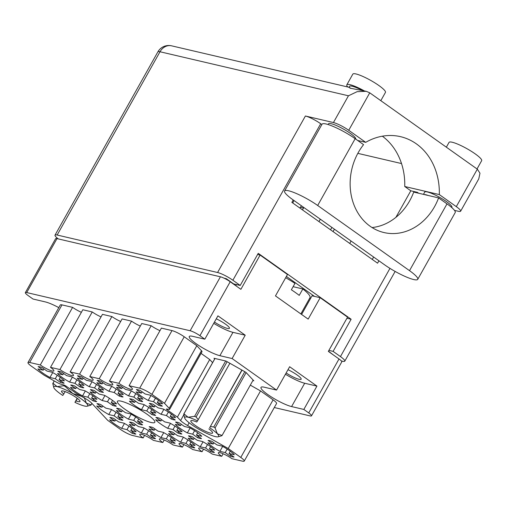 <?xml version="1.0" encoding="UTF-8"?>
<svg xmlns="http://www.w3.org/2000/svg" width="507" height="507" viewBox="0 0 507 507"><rect width="100%" height="100%" fill="white"/><g stroke="black" fill="none" stroke-linecap="round" stroke-linejoin="round"><path stroke-width="0.76" d="M124.462 423.44L121.68 428.396L126.997 429.638L132.042 433.225A16.211 2.846 -150.7 0 0 135.844 434.112L130.793 430.525L136.11 431.768A16.211 2.846 -150.7 0 0 124.038 423.206L118.72 421.963L113.676 418.383A16.211 2.846 -150.7 0 0 109.88 417.489L114.924 421.076L109.607 419.834A16.211 2.846 -150.7 0 0 114.348 423.814A16.211 2.846 -150.7 0 0 121.68 428.396M111.546 409.599L108.764 414.555L114.075 415.797L119.126 419.378A16.211 2.846 -150.7 0 0 122.922 420.265L117.878 416.684L123.188 417.926A16.211 2.846 -150.7 0 0 111.122 409.358L105.805 408.122L100.754 404.535A16.211 2.846 -150.7 0 0 96.957 403.648L102.008 407.235L96.691 405.993A16.211 2.846 -150.7 0 0 101.432 409.967A16.211 2.846 -150.7 0 0 108.764 414.555M131.186 414.187L128.404 419.143L133.721 420.385L138.772 423.972A16.211 2.846 -150.7 0 0 142.568 424.86L137.517 421.273L142.835 422.515A16.211 2.846 -150.7 0 0 130.762 413.953L125.451 412.711L120.4 409.124A16.211 2.846 -150.7 0 0 116.604 408.236L121.648 411.823L116.337 410.581A16.211 2.846 -150.7 0 0 121.072 414.561A16.211 2.846 -150.7 0 0 128.404 419.143M170.472 423.37L167.69 428.326L173.007 429.568L178.058 433.149A16.211 2.846 -150.7 0 0 181.855 434.036L176.804 430.456L182.121 431.698A16.211 2.846 -150.7 0 0 170.054 423.13L164.737 421.887L159.686 418.307A16.211 2.846 -150.7 0 0 155.89 417.419L160.941 421L155.624 419.758A16.211 2.846 -150.7 0 0 160.358 423.738A16.211 2.846 -150.7 0 0 167.69 428.326M190.119 427.959L187.337 432.915L192.654 434.157L197.698 437.737A16.211 2.846 -150.7 0 0 201.501 438.625L196.45 435.044L201.767 436.286A16.211 2.846 -150.7 0 0 189.694 427.718L184.377 426.476L179.332 422.895A16.211 2.846 -150.7 0 0 175.536 422.008L180.581 425.588L175.264 424.346A16.211 2.846 -150.7 0 0 180.004 428.326A16.211 2.846 -150.7 0 0 187.337 432.915M144.108 428.028L141.326 432.991L146.637 434.233L151.688 437.814A16.211 2.846 -150.7 0 0 155.484 438.701L150.44 435.12L155.75 436.362A16.211 2.846 -150.7 0 0 143.684 427.794L138.367 426.552L133.316 422.971A16.211 2.846 -150.7 0 0 129.519 422.084L134.57 425.665L129.253 424.422A16.211 2.846 -150.7 0 0 133.994 428.402A16.211 2.846 -150.7 0 0 141.326 432.991M163.748 432.623L160.966 437.579L166.283 438.821L171.334 442.402A16.211 2.846 -150.7 0 0 175.13 443.289L170.079 439.708L175.397 440.951A16.211 2.846 -150.7 0 0 163.324 432.382L158.013 431.14L152.962 427.559A16.211 2.846 -150.7 0 0 149.166 426.672L154.21 430.253L148.9 429.011A16.211 2.846 -150.7 0 0 153.634 432.991A16.211 2.846 -150.7 0 0 160.966 437.579M183.395 437.211L180.612 442.167L185.923 443.41L190.974 446.99A16.211 2.846 -150.7 0 0 194.77 447.877L189.726 444.297L195.037 445.539A16.211 2.846 -150.7 0 0 182.97 436.971L177.653 435.728L172.608 432.148A16.211 2.846 -150.7 0 0 168.806 431.261L173.857 434.841L168.539 433.599A16.211 2.846 -150.7 0 0 173.28 437.579A16.211 2.846 -150.7 0 0 180.612 442.167M203.034 441.8L200.252 446.756L205.569 447.998L210.62 451.585A16.211 2.846 -150.7 0 0 214.417 452.472L209.366 448.885L214.683 450.127A16.211 2.846 -150.7 0 0 202.61 441.565L197.299 440.323L192.248 436.736A16.211 2.846 -150.7 0 0 188.452 435.849L193.503 439.436L188.186 438.194A16.211 2.846 -150.7 0 0 192.92 442.174A16.211 2.846 -150.7 0 0 200.252 446.756M150.959 395.492L148.177 400.448L153.494 401.69L158.545 405.277A16.211 2.846 -150.7 0 0 162.341 406.164L157.29 402.577L162.608 403.819A16.211 2.846 -150.7 0 0 150.535 395.257L145.224 394.015L140.173 390.428A16.211 2.846 -150.7 0 0 136.377 389.541L141.428 393.128L136.11 391.886A16.211 2.846 -150.7 0 0 140.845 395.866A16.211 2.846 -150.7 0 0 148.177 400.448M131.319 390.903L128.537 395.859L133.848 397.101L138.899 400.682A16.211 2.846 -150.7 0 0 142.695 401.569L137.65 397.989L142.961 399.231A16.211 2.846 -150.7 0 0 130.895 390.663L125.578 389.427L120.533 385.84A16.211 2.846 -150.7 0 0 116.73 384.952L121.781 388.539L116.464 387.297A16.211 2.846 -150.7 0 0 121.205 391.271A16.211 2.846 -150.7 0 0 128.537 395.859M111.673 386.315L108.891 391.271L114.208 392.513L119.259 396.094A16.211 2.846 -150.7 0 0 123.055 396.981L118.004 393.4L123.321 394.642A16.211 2.846 -150.7 0 0 111.248 386.074L105.938 384.832L100.887 381.251A16.211 2.846 -150.7 0 0 97.09 380.364L102.135 383.945L96.824 382.703A16.211 2.846 -150.7 0 0 101.558 386.683A16.211 2.846 -150.7 0 0 108.891 391.271M92.033 381.727L89.251 386.683L94.562 387.925L99.613 391.505A16.211 2.846 -150.7 0 0 103.409 392.393L98.364 388.812L103.675 390.054A16.211 2.846 -150.7 0 0 91.609 381.486L86.291 380.244L81.24 376.663A16.211 2.846 -150.7 0 0 77.444 375.776L82.495 379.356L77.178 378.114A16.211 2.846 -150.7 0 0 81.919 382.094A16.211 2.846 -150.7 0 0 89.251 386.683M72.387 377.132L69.605 382.094L74.922 383.336L79.967 386.917A16.211 2.846 -150.7 0 0 83.769 387.804L78.718 384.224L84.035 385.459A16.211 2.846 -150.7 0 0 71.962 376.897L66.645 375.655L61.601 372.075A16.211 2.846 -150.7 0 0 57.804 371.187L62.849 374.768L57.532 373.526A16.211 2.846 -150.7 0 0 62.272 377.506A16.211 2.846 -150.7 0 0 69.605 382.094M163.881 409.333L161.099 414.295L166.41 415.537L171.461 419.118A16.211 2.846 -150.7 0 0 175.257 420.005L170.213 416.424L175.523 417.667A16.211 2.846 -150.7 0 0 163.457 409.098L158.14 407.856L153.095 404.275A16.211 2.846 -150.7 0 0 149.292 403.388L154.343 406.969L149.026 405.727A16.211 2.846 -150.7 0 0 153.767 409.707A16.211 2.846 -150.7 0 0 161.099 414.295M144.235 404.744L141.453 409.7L146.77 410.943L151.815 414.53A16.211 2.846 -150.7 0 0 155.617 415.417L150.566 411.83L155.883 413.072A16.211 2.846 -150.7 0 0 143.811 404.51L138.5 403.268L133.449 399.687A16.211 2.846 -150.7 0 0 129.653 398.8L134.697 402.381L129.386 401.138A16.211 2.846 -150.7 0 0 134.121 405.118A16.211 2.846 -150.7 0 0 141.453 409.7M222.681 446.388L219.899 451.344L225.216 452.586L230.26 456.173A16.211 2.846 -150.7 0 0 234.057 457.061L229.012 453.473L234.329 454.716A16.211 2.846 -150.7 0 0 222.256 446.154L216.939 444.912L211.894 441.324A16.211 2.846 -150.7 0 0 208.092 440.437L213.143 444.024L207.826 442.782A16.211 2.846 -150.7 0 0 212.566 446.762A16.211 2.846 -150.7 0 0 219.899 451.344M104.949 395.568L102.167 400.524L107.484 401.766L112.529 405.347A16.211 2.846 -150.7 0 0 116.331 406.234L111.28 402.653L116.597 403.895A16.211 2.846 -150.7 0 0 104.524 395.327L99.207 394.085L94.163 390.504A16.211 2.846 -150.7 0 0 90.366 389.617L95.411 393.198L90.094 391.962A16.211 2.846 -150.7 0 0 94.834 395.935A16.211 2.846 -150.7 0 0 102.167 400.524M85.303 390.979L82.521 395.935L87.838 397.177L92.889 400.758A16.211 2.846 -150.7 0 0 96.685 401.645L91.634 398.065L96.951 399.307A16.211 2.846 -150.7 0 0 84.884 390.739L79.567 389.496L74.516 385.916A16.211 2.846 -150.7 0 0 70.72 385.028L75.771 388.609L70.454 387.367A16.211 2.846 -150.7 0 0 75.188 391.347A16.211 2.846 -150.7 0 0 82.521 395.935M52.741 372.544L49.959 377.5A16.211 2.846 -150.7 0 1 42.626 372.918A16.211 2.846 -150.7 0 1 37.892 368.938L43.209 370.18L38.158 366.593A16.211 2.846 29.3 0 1 41.954 367.48L47.005 371.067L52.322 372.309A16.211 2.846 -150.7 0 1 64.389 380.871L59.072 379.629L64.123 383.216A16.211 2.846 29.3 0 1 60.327 382.329L61.049 381.036M250.312 385.136L260.528 390.922L228.207 448.511L187.59 425.519A9.975 1.749 29.3 0 1 183.388 422.876A9.975 1.749 29.3 0 1 180.593 420.557L183.851 414.751M147.372 414.46A21.446 3.758 -150.7 0 0 128.531 403.819A21.446 3.758 -150.7 0 0 117.409 401.335A21.446 3.758 -150.7 0 0 124.849 409.193A21.446 3.758 -150.7 0 0 143.684 419.834A21.446 3.758 -150.7 0 0 154.812 422.325A21.446 3.758 -150.7 0 0 147.372 414.46M214.436 322.059A11.598 2.034 -150.7 0 0 229.437 328.34A11.598 2.034 -150.7 0 0 225.419 324.087A11.598 2.034 -150.7 0 0 216.267 318.802M286.157 372.962A11.598 2.034 -150.7 0 0 301.158 379.236A11.598 2.034 -150.7 0 0 297.134 374.984A11.598 2.034 -150.7 0 0 287.982 369.698M303.839 409.441L316.932 386.106L289.649 366.738L276.549 390.073L264.305 387.215A19.45 3.41 -150.7 0 0 260.991 387.38A19.45 3.41 -150.7 0 0 267.734 394.509A19.45 3.41 -150.7 0 0 291.595 406.576L303.839 409.441L308.738 412.913L339.012 358.962A7.979 1.401 29.3 0 1 341.781 361.89L311.507 415.841A7.979 1.401 -150.7 0 0 308.738 412.913M285.447 374.223A19.45 3.41 -150.7 0 0 304.688 383.241L291.595 406.576M276.549 390.073L232.117 358.544L219.873 355.68A19.45 3.41 29.3 0 1 196.019 343.613A19.45 3.41 29.3 0 1 189.269 336.477A19.45 3.41 29.3 0 1 192.59 336.318L204.834 339.177L199.935 335.697A7.979 1.401 -150.7 0 0 190.144 330.748L26.713 292.564A7.979 1.401 -150.7 0 0 25.35 292.634A7.979 1.401 -150.7 0 0 28.119 295.556L33.018 299.035L45.262 301.893A19.45 3.41 -150.7 0 1 58.806 307.629M204.834 339.177L217.928 315.842L245.217 335.203L232.973 332.345A19.45 3.41 29.3 0 1 213.726 323.32M274.293 407.533L310.145 415.911A7.979 1.401 -150.7 0 0 311.507 415.841M252.866 380.586L253.823 380.808L245.927 372.341L226.008 361.073L213.986 358.259L214.664 358.981M27.98 362.562L60.295 304.973A9.975 1.749 29.3 0 1 62 304.891L29.679 362.48A9.975 1.749 -150.7 0 0 27.98 362.562A9.975 1.749 -150.7 0 0 31.44 366.219L44.008 375.142L55.814 381.828A7.478 1.312 -150.7 0 0 61.841 384.483L63.388 384.845A2.491 0.437 29.3 0 1 66.449 386.391L76.557 393.565L84.631 398.134A9.975 1.749 29.3 0 1 91.628 403.097L107.725 420.36L120.298 429.283A9.975 1.749 -150.7 0 0 132.536 435.475L143.145 437.953L144.571 435.405M81.393 312.299A9.728 1.705 29.3 0 1 72.602 307.369L62 304.891M101.039 316.888A9.728 1.705 29.3 0 1 92.249 311.957L82.818 309.752L50.504 367.347A9.728 1.705 29.3 0 1 53.875 370.909A9.728 1.705 29.3 0 1 48.83 369.78A9.728 1.705 29.3 0 1 40.287 364.958L29.679 362.48M120.679 321.476A9.728 1.705 29.3 0 1 111.895 316.545L102.465 314.34L70.143 371.935A9.728 1.705 29.3 0 1 73.521 375.497A9.728 1.705 29.3 0 1 68.477 374.375A9.728 1.705 29.3 0 1 59.927 369.546L50.504 367.347M140.325 326.064A9.728 1.705 -150.7 0 1 131.535 321.134L122.105 318.935L89.79 376.524A9.728 1.705 29.3 0 1 93.161 380.092A9.728 1.705 29.3 0 1 88.117 378.963A9.728 1.705 29.3 0 1 79.574 374.134L70.143 371.935M159.965 330.653A9.728 1.705 -150.7 0 1 151.181 325.722L141.751 323.523L109.43 381.112L118.86 383.317A9.728 1.705 -150.7 0 0 127.403 388.14A9.728 1.705 -150.7 0 0 132.447 389.268A9.728 1.705 -150.7 0 0 129.076 385.7L139.685 388.178L172 330.589L161.397 328.111L129.076 385.7M172 330.589A9.975 1.749 29.3 0 1 184.237 336.781L196.811 345.704L201.488 350.717A7.478 1.312 29.3 0 1 201.989 351.725L169.668 409.314A7.478 1.312 -150.7 0 0 169.173 408.312L201.488 350.717M201.051 353.392L209.708 359.533L212.61 362.644M260.528 390.922L273.096 399.839A9.975 1.749 29.3 0 1 276.556 403.502L244.241 461.091A9.975 1.749 -150.7 0 0 240.781 457.434L273.096 399.839M25.35 292.634L55.624 238.677A7.979 1.401 29.3 0 1 56.987 238.613L220.425 276.797A7.979 1.401 29.3 0 1 230.21 281.746L240.882 289.32L260.104 255.065L287.482 274.496L275.466 295.904L308.174 319.118L320.19 297.71L347.568 317.135L328.34 351.389L339.012 358.962M245.217 335.203L232.117 358.544M303.712 289.643L304.08 288.984M310.69 298.236A33.044 5.792 29.3 0 1 309.65 298.255M301.595 314.448L312.052 295.809L320.19 297.71M257.6 254.482L260.104 255.065M235.793 285.714L236.439 284.573M92.889 400.758L93.611 399.465M112.529 405.347L113.257 404.054M230.26 456.173L230.989 454.88M151.815 414.53L152.544 413.237M171.461 419.118L172.19 417.825M79.967 386.917L80.695 385.624M99.613 391.505L100.335 390.213M119.259 396.094L119.982 394.801M138.899 400.682L139.628 399.389M158.545 405.277L159.268 403.984M210.62 451.585L211.343 450.292M190.974 446.99L191.703 445.697M171.334 442.402L172.057 441.109M151.688 437.814L152.411 436.521M197.698 437.737L198.427 436.445M178.058 433.149L178.781 431.856M138.772 423.972L139.495 422.68M119.126 419.378L119.848 418.085M132.042 433.225L132.771 431.932M131.535 321.134L99.22 378.729L89.79 376.524M111.895 316.545L79.574 374.134M92.249 311.957L59.927 369.546M72.602 307.369L40.287 364.958M164.211 440L162.785 442.541L153.355 440.336A9.728 1.705 -150.7 0 0 144.812 435.513A9.728 1.705 -150.7 0 0 139.767 434.385A9.728 1.705 -150.7 0 0 143.145 437.953M183.857 444.588L182.431 447.13L173.001 444.931A9.728 1.705 -150.7 0 0 164.458 440.101A9.728 1.705 -150.7 0 0 159.413 438.973A9.728 1.705 -150.7 0 0 162.785 442.541M203.503 449.177L202.071 451.718L192.641 449.519A9.728 1.705 -150.7 0 0 184.098 444.69A9.728 1.705 -150.7 0 0 179.053 443.562A9.728 1.705 -150.7 0 0 182.431 447.13M202.071 451.718A9.728 1.705 29.3 0 1 198.7 448.156A9.728 1.705 29.3 0 1 203.744 449.284A9.728 1.705 29.3 0 1 212.287 454.107L221.717 456.313A9.728 1.705 29.3 0 1 218.34 452.745A9.728 1.705 29.3 0 1 223.391 453.873A9.728 1.705 29.3 0 1 231.933 458.696L242.536 461.174A9.975 1.749 -150.7 0 0 244.241 461.091M223.143 453.765L221.717 456.313M228.207 448.511L240.781 457.434M209.708 359.533L177.393 417.122L180.593 420.557M167.697 409.212L167.285 409.954L177.393 417.122M169.668 409.314A7.478 1.312 -150.7 0 1 168.394 409.377L166.847 409.016A2.491 0.437 29.3 0 0 166.423 409.035A2.491 0.437 29.3 0 0 167.285 409.954M196.811 345.704L164.49 403.293L169.173 408.312M184.237 336.781L151.916 394.37L164.49 403.293M151.181 325.722L118.86 383.317M99.22 378.729A9.728 1.705 -150.7 0 0 107.763 383.552A9.728 1.705 -150.7 0 0 112.808 384.68A9.728 1.705 -150.7 0 0 109.43 381.112M60.327 382.329L55.276 378.742L49.959 377.5M151.916 394.37A9.975 1.749 -150.7 0 0 139.685 388.178M316.932 386.106L304.688 383.241M59.072 379.629L60.333 377.385M43.209 370.18L43.932 368.887M55.276 378.742L57.234 375.256M91.634 398.065L92.895 395.815M75.771 388.609L76.494 387.316M87.838 397.177L89.796 393.692M111.28 402.653L112.541 400.41M95.411 393.198L96.14 391.905M107.484 401.766L109.436 398.28M229.012 453.473L230.273 451.23M213.143 444.024L213.872 442.731M225.216 452.586L227.168 449.101M150.566 411.83L151.827 409.586M134.697 402.381L135.426 401.088M146.77 410.943L148.728 407.457M170.213 416.424L171.474 414.175M154.343 406.969L155.066 405.676M166.41 415.537L168.368 412.045M78.718 384.224L79.979 381.974M62.849 374.768L63.578 373.475M74.922 383.336L76.874 379.844M98.364 388.812L99.619 386.562M82.495 379.356L83.218 378.064M94.562 387.925L96.52 384.433M118.004 393.4L119.265 391.157M102.135 383.945L102.864 382.652M114.208 392.513L116.166 389.027M137.65 397.989L138.912 395.745M121.781 388.539L122.504 387.247M133.848 397.101L135.806 393.616M157.29 402.577L158.552 400.334M141.428 393.128L142.15 391.835M153.494 401.69L155.453 398.204M209.366 448.885L210.627 446.642M193.503 439.436L194.225 438.143M205.569 447.998L207.528 444.512M189.726 444.297L190.987 442.053M173.857 434.841L174.579 433.548M185.923 443.41L187.882 439.924M170.079 439.708L171.341 437.459M154.21 430.253L154.939 428.96M166.283 438.821L168.242 435.336M150.44 435.12L151.694 432.87M134.57 425.665L135.293 424.372M146.637 434.233L148.595 430.741M196.45 435.044L197.711 432.794M180.581 425.588L181.31 424.296M192.654 434.157L194.606 430.671M176.804 430.456L178.065 428.206M160.941 421L161.663 419.707M173.007 429.568L174.966 426.076M137.517 421.273L138.779 419.029M121.648 411.823L122.377 410.531M133.721 420.385L135.68 416.9M117.878 416.684L119.132 414.441M102.008 407.235L102.731 405.936M114.075 415.797L116.033 412.311M130.793 430.525L132.054 428.282M114.924 421.076L115.653 419.783M126.997 429.638L128.949 426.153M349.767 243.455L351.04 241.002M334.443 229.221L333.023 231.572M331.927 227.44L330.513 229.791M438.599 197.901L447.003 203.858L409.517 270.656L317.68 205.487A23.69 4.157 -150.7 0 0 296.868 193.731A23.69 4.157 -150.7 0 0 284.579 190.987L322.065 124.19A23.69 4.157 -150.7 0 1 334.354 126.934A23.69 4.157 -150.7 0 1 355.166 138.69L363.563 144.647A54.363 45.776 103.2 0 0 358.265 152.563A54.363 45.776 103.2 0 0 384.027 232.561A54.363 45.776 103.2 0 0 434.531 206.685A54.363 45.776 103.2 0 0 438.599 197.901L428.206 195.474A15.584 2.731 -150.7 0 0 425.81 194.745A15.584 2.731 -150.7 0 0 424.112 194.517L428.206 195.474M424.112 194.517L413.718 192.083A54.363 45.776 -76.8 0 1 409.65 200.873A54.363 45.776 -76.8 0 1 372.081 227.548M409.517 270.656A23.69 4.157 29.3 0 1 417.736 279.344A23.69 4.157 29.3 0 1 413.693 279.547A23.69 4.157 29.3 0 1 384.636 264.844L292.799 199.669A23.69 4.157 -150.7 0 1 284.579 190.987M454.5 210.373L458.499 211.311A12.466 2.186 -150.7 0 0 460.629 211.204A12.466 2.186 -150.7 0 0 456.3 206.634L477.328 169.167L369.749 92.819L366.225 91.304L350.99 88.364C348.486 87.052 348.303 87.033 350.451 88.313M362.169 90.354A15.584 2.731 -150.7 0 0 352.194 86.222A15.584 2.731 -150.7 0 0 349.532 86.355L348.981 87.337M347.739 86.982A18.702 3.283 29.3 0 1 346.813 84.827L352.821 74.123A18.702 3.283 29.3 0 1 356.015 73.965A18.702 3.283 29.3 0 1 375.066 82.983A18.702 3.283 29.3 0 1 385.44 92.426L380.814 100.671M346.813 84.827A18.702 3.283 29.3 0 1 350.007 84.669A18.702 3.283 29.3 0 1 364.216 90.829M446.35 147.182L449.031 142.397A18.702 3.283 29.3 0 1 452.219 142.239A18.702 3.283 29.3 0 1 471.269 151.257A18.702 3.283 29.3 0 1 481.65 160.706L477.024 168.951M451.775 207.578L451.902 207.35A15.584 2.731 -150.7 0 0 443.251 199.479A15.584 2.731 -150.7 0 0 427.376 191.963A15.584 2.731 -150.7 0 0 424.714 192.096L423.446 194.358M355.699 139.064A15.584 2.731 -150.7 0 0 347.022 131.186A15.584 2.731 -150.7 0 0 331.166 123.689A15.584 2.731 -150.7 0 0 328.511 123.816L328.105 124.538M447.003 203.858A23.69 4.157 29.3 0 1 455.216 212.547L417.736 279.344M418.624 193.23L417.343 192.324L410.797 190.797L404.751 186.506L439.322 194.58L456.3 206.634M477.328 169.167L479.977 173.21L478.76 178.895L460.629 211.204M369.749 92.819L348.727 130.286L365.705 142.34L357.663 140.458M348.727 130.286A12.466 2.186 -150.7 0 0 333.429 122.548L305.404 116.002A12.466 2.186 29.3 0 1 320.703 123.74L321.856 124.557M366.225 91.304L357.105 91.678L348.448 95.791L160.003 51.758L57.158 235.026L217.579 272.506L305.404 116.002M224.062 278.185L226.325 278.711L233.676 283.926L240.223 285.454L232.878 280.244A12.466 2.186 -150.7 0 0 217.579 272.506M57.158 235.026A12.466 2.186 -150.7 0 0 55.029 235.128A12.466 2.186 -150.7 0 0 58.286 238.917M341.382 360.971L342.65 361.263A12.466 2.186 -150.7 0 0 344.779 361.161A12.466 2.186 -150.7 0 0 340.451 356.586L333.105 351.376L328.904 350.394M333.314 354.919L328.454 351.193M417.343 192.324L417.046 192.863M378.925 260.794L377.576 263.19L291.867 202.363L293.211 199.961M240.223 285.454L258.24 253.342L351.129 319.258L333.105 351.376M401.512 163.558L357.828 153.355M382.354 136.193A62.342 52.5 -76.8 0 1 404.751 186.506M410.797 190.797L395.891 217.364M373.627 257.03L372.284 259.432M314.492 296.38L286.392 276.435M351.129 319.258L346.927 318.276M439.322 194.58A62.342 52.5 103.2 0 0 400.479 136.656A62.342 52.5 103.2 0 0 365.705 142.34M292.742 202.984L293.737 201.083A4.988 4.202 103.2 0 0 293.997 200.518M320.101 219.449L320.944 219.645A4.988 4.202 103.2 0 0 320.044 219.569M318.985 221.61L319.974 219.702A4.988 4.202 103.2 0 0 320.234 219.138M303.877 207.534A4.988 4.202 103.2 0 0 303.541 208.035L302.438 209.866M301.602 205.918A4.988 4.202 103.2 0 0 300.398 207.3L299.922 208.085M84.118 397.323L86.418 403.223A19.45 3.41 -150.7 0 0 80.968 398.698A19.45 3.41 -150.7 0 0 72.774 393.54L81.272 396.233M77.197 398.261L74.935 402.343A19.45 3.41 -150.7 0 0 84.396 405.999A19.45 3.41 -150.7 0 0 87.147 406.208A19.45 3.41 -150.7 0 0 86.418 403.223L91.127 404.839L91.919 403.42L91.089 404.916A21.947 3.847 -150.7 0 0 91.127 404.839M54.262 380.947L52.975 383.241L57.107 386.632A19.45 3.41 -150.7 0 0 53.761 387.475A19.45 3.41 -150.7 0 0 55.079 389.408A19.45 3.41 -150.7 0 0 62.786 395.466L65.188 391.619M53.761 387.475L52.779 383.507A21.947 3.847 -150.7 0 1 52.817 383.431A21.947 3.847 -150.7 0 1 52.975 383.241M65.485 385.776L65.137 386.397L72.774 393.54A19.45 3.41 -150.7 0 0 57.107 386.632L63.641 385.738L64.028 385.054M65.137 386.397A21.947 3.847 -150.7 0 0 63.641 385.738M91.089 404.916A21.947 3.847 -150.7 0 1 90.93 405.106L87.147 406.208M77.387 398.407L75.993 400.891A10.596 1.857 -150.7 0 0 79.992 401.5A10.596 1.857 -150.7 0 0 71.658 394.693A10.596 1.857 -150.7 0 0 61.505 391.125A10.596 1.857 -150.7 0 0 63.844 394.015M74.935 402.343L75.993 400.891M300.854 313.922L309.986 297.653A31.168 5.469 -150.7 0 0 302.844 288.952L299.238 295.378A31.168 5.469 -150.7 0 0 295.568 292.647A31.168 5.469 -150.7 0 0 291.367 289.789L294.973 283.369A31.168 5.469 -150.7 0 0 285.663 277.735M302.844 288.952L293.109 286.683M246.136 372.569L215.076 427.921A21.947 3.847 -150.7 0 0 214.436 427.464A21.947 3.847 -150.7 0 0 213.77 427.002L244.805 371.707M227.123 361.7L196.095 416.995L198.243 419.657L197.521 420.886A19.45 3.41 -150.7 0 0 188.065 417.229A19.45 3.41 -150.7 0 0 184.719 418.072A19.45 3.41 -150.7 0 0 186.037 420.005A19.45 3.41 -150.7 0 0 191.494 424.524A19.45 3.41 -150.7 0 0 199.682 429.689A19.45 3.41 -150.7 0 0 215.355 436.597A19.45 3.41 -150.7 0 0 218.099 436.806A19.45 3.41 -150.7 0 0 217.376 433.821A19.45 3.41 -150.7 0 0 209.67 427.762L242.035 370.142M210.392 426.533L213.77 427.002M196.095 416.995A21.947 3.847 -150.7 0 0 194.599 416.336L225.659 360.99M214.987 358.493L183.927 413.839L188.065 417.229L194.599 416.336M215.076 427.921L217.376 433.821L222.079 435.437L253.145 380.079L222.047 435.507A21.947 3.847 -150.7 0 0 222.079 435.437M222.047 435.507A21.947 3.847 -150.7 0 1 221.889 435.703L218.099 436.806M184.719 418.072L183.737 414.105A21.947 3.847 -150.7 0 1 183.775 414.029A21.947 3.847 -150.7 0 1 183.927 413.839M241.871 370.047L209.67 427.762M197.521 420.886L196.71 422.001A12.466 2.186 -150.7 0 0 190.835 420.81A12.466 2.186 -150.7 0 0 200.639 428.821A12.466 2.186 -150.7 0 0 212.579 433.016A12.466 2.186 -150.7 0 0 208.859 428.878M229.886 363.266L198.243 419.657M189.136 422.768L187.59 425.519M232.973 332.345L219.873 355.68M230.21 281.746L199.935 335.697M56.987 238.613L26.713 292.564M190.144 330.748L220.425 276.797M349.012 87.28L171.581 45.826A12.466 10.501 103.2 0 0 160.003 51.758A12.466 2.186 29.3 0 0 157.873 51.866L55.029 235.128M340.451 356.586L389.959 268.368M320.703 123.74L232.878 280.244M333.429 122.548L348.448 95.791M355.166 138.69L317.68 205.487M303.541 208.035L300.398 207.3M171.581 45.826A12.466 12.466 0 0 0 157.873 51.866M344.779 361.161L395.137 271.429M54.224 380.922L52.817 383.431M214.943 358.487L183.775 414.029"/></g></svg>
